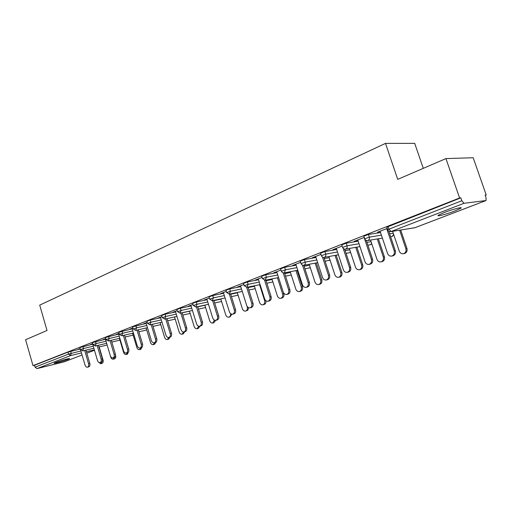 <?xml version="1.0" encoding="UTF-8"?>
<svg xmlns="http://www.w3.org/2000/svg" width="512" height="512" viewBox="0 0 512 512"><rect width="100%" height="100%" fill="white"/><g stroke="black" fill="none" stroke-linecap="round" stroke-linejoin="round"><path stroke-width="0.77" d="M67.936 359.418L69.478 358.714C70.931 357.786 60.07 360.704 55.731 362.419L54.24 363.104C52.87 364.013 63.61 361.12 67.936 359.418M454.598 211.072L460.646 208.346C463.891 206.362 452.928 209.133 444.39 212.48L438.502 215.149C435.392 217.094 446.163 214.355 454.598 211.072M423.283 168.352L414.707 143.366L385.504 143.379L39.706 305.133L47.027 330.496L25.6 339.725L33.005 365.645L459.603 197.99L445.939 158.586L473.178 157.747L486.221 195.002L485.12 195.123L486.08 197.869L486.022 200.531L463.994 203.296L391.066 231.526L414.784 227.763L485.875 200.576M485.216 195.392L486.221 195.002M386.829 227.174L460.832 197.85L459.603 197.99M387.981 226.464L388.896 229.184L461.83 200.736L460.832 197.85M461.83 200.736L463.994 203.296M64.211 361.83L37.011 368.595L35.027 367.181L34.483 365.286L33.005 365.645M385.504 143.379L397.722 179.366L445.939 158.586M387.251 228.435L377.472 232.262M377.555 232.493L380.179 231.469M386.797 228.883L387.334 228.672M79.821 347.558L92.698 344.205M34.483 365.286L67.987 352.128L80.256 349.037M92.71 343.661L90.502 344.525L92.608 343.904M105.376 337.536L118.598 334.125M119.085 333.344L116.262 334.451L118.496 333.779M132.589 326.861L146.176 323.398M147.194 322.349L143.68 323.725L146.054 323.002M161.619 315.475L165.082 314.253L175.597 311.955M177.216 310.605L172.928 312.282L175.456 311.507M192.666 303.302L196.282 302.01L207.053 299.738M209.357 298.029L204.186 300.051L206.893 299.219M225.933 290.253L229.722 288.89L240.768 286.65M243.84 284.538L237.683 286.95L240.576 286.048M261.67 276.237L265.658 274.784L276.986 272.602M280.941 270.029L273.651 272.877L276.762 271.904M300.166 261.146L304.378 259.59L316.006 257.485M320.954 254.374L312.39 257.722L315.738 256.666M341.76 244.838L346.214 243.174L358.163 241.184M364.25 237.434L354.221 241.357L357.837 240.205M363.834 236.186L368.422 234.458L380.544 232.55M342.163 246.074L332.896 249.702L336.371 248.595M320.557 253.152L324.883 251.546L336.672 249.491M300.557 262.349L292.653 265.44L295.885 264.429M280.557 268.832L284.653 267.334L296.128 265.184M262.048 277.414L255.341 280.038L258.342 279.104M243.475 283.373L247.366 281.965L258.547 279.75M226.291 291.405L220.64 293.613L223.437 292.749M209.005 296.89L212.71 295.565L223.616 293.306M193.011 304.422L188.294 306.272L190.912 305.466M176.877 309.491L180.416 308.237L191.059 305.952M161.958 316.576L158.061 318.099L160.518 317.35M146.867 321.261L150.253 320.07L160.646 317.773M132.915 327.936L129.754 329.171L132.058 328.48M118.765 332.282L132.166 328.845M105.69 338.586L103.181 339.565L105.35 338.918M92.403 342.624L105.446 339.245M80.122 348.589L78.195 349.338L80.173 348.762M380.102 231.232L387.539 253.434C388.384 255.462 389.792 256.346 391.75 256.083C393.965 255.258 394.79 253.555 394.221 250.97L395.328 250.758C395.898 253.338 395.078 255.034 392.864 255.859L392.717 255.891M388.762 231.206L395.328 250.758M386.714 228.646L394.221 250.97M392.608 231.328L399.27 251.13C400.109 253.107 401.491 253.971 403.43 253.715C405.619 252.902 406.438 251.232 405.882 248.704L406.944 248.493C407.501 251.021 406.688 252.685 404.493 253.498L404.352 253.53M405.882 248.704L399.635 230.214M406.944 248.493L400.71 230.042M357.76 239.974L364.986 261.754C365.811 263.744 367.168 264.621 369.056 264.371C371.174 263.571 371.955 261.914 371.398 259.386L372.531 259.162C373.088 261.677 372.307 263.334 370.189 264.134L369.056 264.371M366.31 240.454L372.531 259.162M364.115 237.485L371.398 259.386M336.301 248.365L343.328 269.741C344.128 271.706 345.44 272.57 347.258 272.333C349.286 271.558 350.029 269.939 349.485 267.469L350.643 267.232C351.181 269.696 350.438 271.309 348.416 272.083L347.258 272.333M344.685 249.165L350.643 267.232M343.2 248.397L349.485 267.469M315.667 256.442L322.502 277.421C323.283 279.354 324.55 280.211 326.304 279.981C328.25 279.232 328.954 277.651 328.422 275.238L329.594 274.989C330.125 277.402 329.421 278.976 327.475 279.725L326.304 279.981M323.859 257.421L329.594 274.989M322.49 257.075L328.422 275.238M295.814 264.205L302.464 284.813C303.226 286.714 304.454 287.558 306.15 287.341C308.013 286.618 308.685 285.075 308.166 282.714L309.35 282.451C309.869 284.813 309.197 286.355 307.334 287.072L306.15 287.341M303.795 265.293L309.35 282.451M302.502 265.21L308.166 282.714M276.691 271.686L283.174 291.93C283.917 293.805 285.107 294.637 286.746 294.426C288.531 293.728 289.171 292.218 288.666 289.901L289.862 289.638C290.374 291.949 289.734 293.453 287.942 294.15L286.746 294.426M284.474 272.845L289.862 289.638M283.219 272.934L288.666 289.901M383.302 256.992L384.39 256.768C384.934 259.238 384.16 260.864 382.061 261.651L380.973 261.875C383.072 261.094 383.846 259.462 383.302 256.992L377.267 238.95M370.534 240.077L376.954 259.322C377.766 261.274 379.104 262.125 380.973 261.875M384.39 256.768L378.368 238.765M361.6 264.954L362.707 264.723C363.238 267.142 362.502 268.723 360.493 269.485L359.386 269.722C361.395 268.966 362.131 267.373 361.6 264.954L355.763 247.334M349.312 248.474L355.494 267.194C356.288 269.12 357.581 269.958 359.386 269.722M362.707 264.723L356.877 247.142M340.723 272.614L341.85 272.378C342.374 274.739 341.67 276.288 339.744 277.024L338.618 277.274C340.544 276.538 341.248 274.982 340.723 272.614L335.072 255.392M328.877 256.525L334.848 274.771C335.622 276.666 336.877 277.498 338.618 277.274M341.85 272.378L336.205 255.187M320.634 279.994L321.773 279.744C322.285 282.054 321.613 283.571 319.763 284.282L318.624 284.538C320.474 283.827 321.139 282.31 320.634 279.994L315.149 263.142M309.197 264.269L314.976 282.067C315.725 283.936 316.941 284.755 318.624 284.538M321.773 279.744L316.294 262.925M301.274 287.098L302.432 286.842C302.925 289.107 302.291 290.586 300.512 291.277L299.36 291.546C301.133 290.848 301.773 289.37 301.274 287.098L295.955 270.605M290.227 271.718L295.821 289.101C296.557 290.938 297.734 291.75 299.36 291.546M302.432 286.842L297.114 270.374M258.272 278.893L264.589 298.784C265.318 300.627 266.47 301.453 268.051 301.254C269.766 300.576 270.374 299.098 269.882 296.832L271.091 296.557C271.59 298.822 270.976 300.294 269.261 300.973L268.051 301.254M265.856 280.115L271.091 296.557M264.621 280.307L269.882 296.832M282.618 293.946L283.782 293.683C284.269 295.904 283.661 297.35 281.952 298.022L280.787 298.291C282.496 297.619 283.104 296.173 282.618 293.946L277.446 277.786M271.936 278.893L277.357 295.878C278.074 297.69 279.219 298.496 280.787 298.291M283.782 293.683L283.405 292.499M240.512 285.843L246.669 305.389C247.379 307.213 248.499 308.026 250.022 307.834C251.68 307.174 252.262 305.734 251.77 303.507L252.992 303.226C253.478 305.446 252.896 306.886 251.245 307.546L250.022 307.834M247.904 287.117L252.992 303.226M246.675 287.36L251.77 303.507M265.907 300.73C266.163 302.714 265.542 303.981 264.045 304.525L262.867 304.806C264.512 304.154 265.094 302.733 264.614 300.55L259.59 284.717M254.285 285.805L259.539 302.413C260.243 304.198 261.35 304.998 262.867 304.806M223.373 292.544L229.382 311.77C230.074 313.562 231.162 314.368 232.64 314.182C234.227 313.542 234.784 312.134 234.304 309.952L235.539 309.664C236.013 311.84 235.456 313.248 233.869 313.888L232.64 314.182M230.586 293.869L235.539 309.664M229.35 294.125L234.304 309.952M248.621 307.706L247.834 310.163L245.574 311.091C247.155 310.458 247.712 309.069 247.245 306.931L247.008 306.182M237.235 292.474L242.342 308.73C243.027 310.49 244.102 311.277 245.574 311.091M206.829 299.014L212.698 317.92C213.37 319.693 214.426 320.486 215.853 320.314C217.382 319.686 217.914 318.31 217.446 316.166L218.688 315.878C219.155 318.01 218.624 319.392 217.088 320.013L215.853 320.314M213.869 300.384L218.688 315.878M212.627 300.646L217.446 316.166M231.853 314.214L230.061 316.877L228.87 317.165C230.221 316.672 230.797 315.494 230.598 313.632M220.768 298.906L225.728 314.822C226.4 316.563 227.443 317.338 228.87 317.165M190.848 305.267L196.576 323.866C197.235 325.613 198.259 326.4 199.642 326.234C201.12 325.626 201.626 324.275 201.165 322.176L202.413 321.875C202.867 323.974 202.362 325.325 200.883 325.926L199.642 326.234M197.715 306.669L202.413 321.875M196.467 306.944L201.165 322.176M215.629 320.352L213.92 322.739L212.723 323.034L214.438 320.134M204.845 305.12L209.67 320.717C210.33 322.432 211.341 323.2 212.723 323.034M175.398 311.315L180.992 329.613C181.638 331.334 182.63 332.115 183.974 331.955C185.395 331.36 185.882 330.035 185.434 327.974L186.682 327.674C187.13 329.734 186.643 331.053 185.222 331.642L183.974 331.955M182.106 312.749L186.682 327.674M180.851 313.024L185.434 327.974M199.949 326.157L198.31 328.41L197.107 328.71L198.758 326.227M189.44 311.123L194.144 326.419C194.784 328.109 195.77 328.87 197.107 328.71M160.461 317.158L165.926 335.174C166.56 336.864 167.526 337.638 168.826 337.485C170.195 336.909 170.662 335.61 170.221 333.587L171.475 333.28C171.91 335.302 171.45 336.602 170.074 337.171L168.589 339.213L167.373 339.514L168.877 337.472M184.774 331.757L183.206 333.894L181.997 334.202C180.704 334.355 179.744 333.6 179.117 331.936L174.534 316.928L167.008 318.618L171.475 333.28M165.754 318.899L170.221 333.587M181.997 334.202L183.571 332M145.997 322.816L151.347 340.55C151.962 342.221 152.902 342.982 154.163 342.835C155.488 342.278 155.936 341.005 155.501 339.014L156.762 338.707C157.19 340.691 156.742 341.965 155.418 342.522L154.163 342.835M152.403 324.301L156.762 338.707M151.142 324.582L155.501 339.014M160.102 322.547L164.57 337.274C165.184 338.918 166.118 339.661 167.373 339.514M132 328.294L137.229 345.754C137.837 347.405 138.752 348.16 139.974 348.019C141.254 347.475 141.683 346.227 141.254 344.269L142.515 343.955C142.938 345.907 142.509 347.155 141.229 347.699L139.974 348.019M138.259 329.798L142.515 343.955M136.998 330.086L141.254 344.269M155.872 342.33L154.426 344.358L153.21 344.666L154.643 342.714M146.118 327.987L150.477 342.445C151.078 344.064 151.987 344.806 153.21 344.666M118.438 333.6L123.558 350.797C124.154 352.422 125.043 353.171 126.227 353.037C127.462 352.506 127.872 351.283 127.462 349.357L128.717 349.043C129.133 350.963 128.723 352.186 127.482 352.717L126.17 354.49C125.018 354.624 124.154 353.894 123.584 352.32L119.424 338.362M124.563 335.117L128.717 349.043M123.302 335.411L127.462 349.357M142.112 347.117L140.698 349.344L139.482 349.651L140.858 347.795M132.57 333.254L136.819 347.456C137.408 349.056 138.298 349.792 139.482 349.651M105.299 338.739L110.31 355.686C110.893 357.293 111.757 358.029 112.909 357.901C114.106 357.382 114.496 356.179 114.093 354.291L115.347 353.971C115.757 355.859 115.36 357.062 114.163 357.574L112.909 357.901M111.29 340.275L115.347 353.971M110.022 340.57L114.093 354.291M128.736 351.392L127.386 354.176L126.17 354.49M92.557 343.725L97.466 360.422C98.029 362.01 98.874 362.739 99.994 362.618C101.152 362.112 101.53 360.928 101.126 359.072L102.387 358.752C102.79 360.608 102.413 361.786 101.254 362.291L99.994 362.618M98.419 345.274L102.387 358.752M97.152 345.574L101.126 359.072M115.526 355.398L115.622 355.379C116.019 357.203 115.635 358.368 114.477 358.867L113.254 359.181L114.541 357.421M110.47 356.134L110.733 357.037C111.296 358.592 112.141 359.309 113.254 359.181M80.621 350.035L85.005 365.018C85.555 366.586 86.381 367.309 87.469 367.187C88.589 366.694 88.954 365.536 88.557 363.706L89.818 363.386C90.208 365.21 89.843 366.368 88.723 366.861L87.469 367.187M85.933 350.118L89.818 363.386M84.672 350.426L88.557 363.706M102.566 360.115L103.046 359.987C103.437 361.786 103.072 362.931 101.946 363.418L100.73 363.738L101.99 361.818M98.451 362.106L100.73 363.738M103.046 359.987L99.2 346.938M386.778 227.021L387.693 229.741L388.896 229.184L391.066 231.526L390.221 231.674M387.738 229.882L387.693 229.741C388.243 231.149 389.261 231.782 390.733 231.629L415.002 227.68M63.955 361.933L82.074 355.002L64.141 361.869M86.829 353.184L94.477 350.259L86.829 353.19M94.355 349.843L86.413 351.77M81.478 352.96L70.579 355.597L37.011 368.595M35.027 367.181L68.557 354.106L67.987 352.128M70.63 351.322L71.2 353.299L70.579 355.597L68.557 354.106L80.896 350.976M368.422 234.458L369.312 237.126L381.414 235.162M389.638 233.824L393.248 233.235M414.861 227.744L414.24 227.898M390.611 236.71L392.179 236.41L393.638 234.394M363.789 236.045L364.672 238.707C365.216 240.102 366.214 240.717 367.661 240.563L367.968 240.467C369.235 239.808 369.683 238.694 369.312 237.126L364.717 238.848M346.214 243.174L347.078 245.786L359.014 243.75M366.957 242.394L371.072 241.69M324.883 251.546L325.722 254.112L337.498 252.013M345.171 250.643L349.76 249.824M304.378 259.59L305.197 262.112L316.813 259.962M324.237 258.586L329.248 257.664M284.653 267.334L285.446 269.805L296.909 267.616M304.102 266.24L309.504 265.21M265.658 274.784L266.432 277.216L277.754 274.989M284.723 273.619L290.477 272.486M247.366 281.965L248.115 284.352L259.29 282.099M266.054 280.736L272.134 279.507M229.722 288.89L230.458 291.232L241.491 288.96M248.058 287.603L254.432 286.291M212.71 295.565L213.427 297.875L224.326 295.578M230.701 294.234L237.35 292.838M196.282 302.01L196.986 304.282L207.75 301.971M213.946 300.64L220.845 299.162M180.416 308.237L181.101 310.47L191.738 308.147M197.766 306.835L204.896 305.28M165.082 314.253L165.754 316.454L176.256 314.125M182.131 312.826L189.466 311.2M150.253 320.07L150.906 322.234L161.293 319.904M135.904 325.702L136.544 327.834L146.81 325.498M122.016 331.155L122.643 333.248L132.787 330.912M108.563 336.435L109.178 338.496L119.206 336.166M95.526 341.549L96.128 343.584L106.042 341.254M82.886 346.509L83.475 348.512L93.28 346.189M382.4 238.086L367.277 240.608M392.262 236.39L391.699 236.531M367.891 245.203L370.451 244.717L371.667 243.475M341.715 244.71L342.579 247.322C343.11 248.691 344.09 249.293 345.51 249.139L345.798 249.05C347.014 248.416 347.443 247.328 347.078 245.786L342.618 247.45M370.534 244.698L370.022 244.832M346.074 253.382L349.542 252.717L350.464 251.974M320.518 253.03L321.35 255.59C321.875 256.941 322.842 257.536 324.237 257.376L324.499 257.299C325.67 256.678 326.08 255.616 325.722 254.112L321.389 255.712M349.626 252.691L349.158 252.813M325.107 261.254L330.022 260.026M300.134 261.03L301.446 264.474L302.509 265.21L304.026 265.222C305.152 264.627 305.542 263.59 305.197 262.112L300.986 263.661M329.498 260.39L329.062 260.506M304.947 268.845L310.304 267.686M280.518 268.73L281.645 271.904L283.091 272.909L284.333 272.851L285.446 269.805L281.344 271.302M310.099 267.808L309.466 267.936M261.638 276.141L262.413 278.566L265.152 280.256L266.432 277.216L262.438 278.662M285.536 276.166L290.81 275.085M243.443 283.283L244.198 285.664L246.899 287.322L248.115 284.352L244.224 285.76M266.848 283.226L272.8 281.978M225.901 290.163L226.637 292.512L229.293 294.138L230.458 291.232L226.662 292.595M208.979 296.806L209.696 299.117L212.314 300.717L213.427 297.875L209.722 299.194M192.64 303.226L193.338 305.491L195.923 307.059L196.986 304.282L193.363 305.568M176.858 309.421L177.542 311.648L180.083 313.197L181.101 310.47L177.562 311.718M161.6 315.405L162.266 317.6L164.781 319.117L165.754 316.454L162.291 317.664M146.848 321.197L147.501 323.36L149.978 324.851L150.906 322.234L147.52 323.418M132.57 326.803L133.21 328.928L135.654 330.394L136.544 327.834L133.229 328.986M118.752 332.23L119.373 334.323L121.792 335.763L122.643 333.248L119.392 334.374M105.363 337.485L105.978 339.546L108.358 340.966L109.178 338.496L105.99 339.597M92.39 342.579L92.986 344.608L95.341 346.003L96.128 343.584L92.998 344.659M79.808 347.514L80.397 349.517L82.72 350.893L83.475 348.512L80.41 349.562M264.614 300.55L265.491 300.352M460.429 207.706L460.646 208.346M485.939 200.563L414.938 227.718M392.339 236.358L393.76 234.758M370.611 244.666L371.744 243.693M345.51 249.139L359.962 246.598M349.709 252.659L350.509 252.102M324.237 257.376L338.406 254.784M329.581 260.358L330.048 260.096M303.782 265.299L317.69 262.662M284.102 272.922L297.76 270.246M265.152 280.256L278.573 277.562M246.899 287.322L260.09 284.614M229.293 294.138L242.266 291.418M248.826 290.035L255.2 288.698M212.314 300.717L225.075 297.984M231.45 296.621L238.093 295.194M195.923 307.059L208.48 304.326M214.675 302.976L221.568 301.472M180.083 313.197L192.448 310.458M198.477 309.12L205.594 307.546M164.781 319.117L176.947 316.384M182.816 315.066L190.15 313.421M149.978 324.851L161.965 322.125M167.68 320.819L175.2 319.11M135.654 330.394L147.462 327.674M153.037 326.394L160.73 324.621M121.792 335.763L133.427 333.056M138.861 331.789L146.714 329.958M108.358 340.966L119.827 338.266M125.126 337.018L133.133 335.13M95.341 346.003L106.65 343.315M111.827 342.086L119.962 340.147M82.72 350.893L93.875 348.218M98.925 347.002L107.155 345.024M391.75 256.083L392.864 255.859M404.493 253.498L403.43 253.715M168.826 337.485L170.074 337.171M126.227 353.037L127.482 352.717"/></g></svg>
